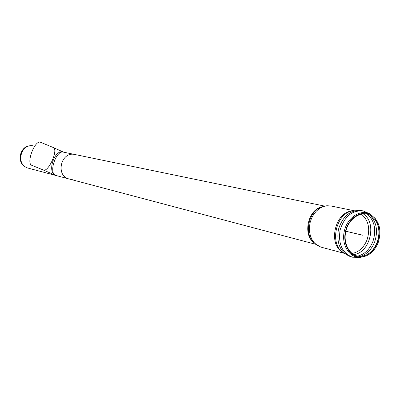 <?xml version="1.0" encoding="UTF-8"?>
<svg xmlns="http://www.w3.org/2000/svg" width="400" height="400" viewBox="0 0 400 400"><rect width="100%" height="100%" fill="white"/><g stroke="black" fill="none" stroke-linecap="round" stroke-linejoin="round"><path stroke-width="0.6" d="M42.255 169.07L43.095 169.915C48.035 173.21 58.73 149.87 53.345 147.555C58.73 149.87 48.035 173.21 43.095 169.915L31.985 165.37C25.72 163.97 34.665 139.785 40.53 142.275L40.76 142.36M63.57 152.165C55.105 148.36 46.76 171.305 55.2 175.17C48.64 172.1 56.38 150.03 63.305 152.11L74.92 154.51C60.89 151.02 55.11 176.015 69.25 179.015C55.11 176.015 60.89 151.02 74.92 154.51L75.04 154.535M378.155 242.71C374.4 251.555 368.655 256.355 360.91 257.1C350.265 257.64 342.315 244.54 345.51 231.27C348.465 217.945 361.37 209.63 370.705 214.755C379.45 220.78 381.935 230.1 378.155 242.71M377.475 242.43C373.84 251 368.275 255.645 360.78 256.375C350.45 256.91 342.735 244.21 345.83 231.34C348.7 218.425 361.215 210.36 370.27 215.345C378.735 221.19 381.14 230.22 377.475 242.43M315.71 244.3L69.25 179.015L72.3 179.355M30.825 145.795C20 145.24 15.865 162.77 25.8 167.105M55.2 175.17L53.895 174.62M40.53 142.275L53.045 147.42M362.565 235.18L345.855 231.245M322.3 206.795C308.255 209.045 302.31 234.33 313.88 242.615M320.3 246.905L314.35 243.045C303.165 234.36 308.89 209.6 322.76 206.665L326.73 205.765L331.03 206.01M344.11 253.295L321.315 247.21L317.875 245.785L314.845 243.43L312.375 240.265L310.585 236.43L309.57 232.115L309.38 227.535L310.025 222.905L311.475 218.465L313.66 214.425L316.47 210.99L319.76 208.325L323.375 206.55L327.13 205.755L330.85 205.97L354.06 210.72M352.28 257.165L350.68 256.73L343.905 253.125C328.495 244.78 336.17 211.605 353.695 210.81L361.56 210.595M350.68 256.73C340.44 252.595 336.34 243.55 338.385 229.6C342.675 216.16 350.33 209.815 361.36 210.555L361.385 210.56M366.525 255.795L360.12 257.43L352.415 257.2C342.155 253.055 338.055 243.99 340.105 230.005C344.405 216.535 352.075 210.17 363.115 210.91L363.87 211.08M370.005 215.21C376.635 222.175 378.18 231.115 374.635 242.025C371.57 249.54 366.8 254.325 360.33 256.38M367.57 214.275C374.73 221.135 376.5 230.24 372.87 241.6C369.625 249.48 364.58 254.325 357.735 256.13M363.165 213.84C377.415 222.46 370.195 253.2 353.595 254.55M361.31 214.09C368.565 220.275 370.465 228.88 367.01 239.915C363.79 247.63 358.805 252.16 352.045 253.5M342.785 252.35C327.45 244.275 335.19 211.37 352.51 210.99M360.91 257.1L360.12 257.43C349.285 257.985 341.145 244.725 344.3 231.19C347.22 217.605 360.27 208.955 369.87 213.96L375.29 218.5M374.705 218.975C379.33 225.695 380.13 233.515 377.095 242.43C374.735 248.36 371.11 252.585 366.21 255.11M32.425 145.805L31.76 145.77C20.49 144.965 16.235 163.38 26.71 167.585L26.96 167.7C15.285 163.31 21.5 142.91 33.565 145.965L33.675 145.99M26.71 167.585L27.235 167.81M370.705 214.755L369.705 213.78L363.115 210.91L361.36 210.555M74.92 154.51L324.665 206.1M34.675 146.195L31.76 145.77M28.42 168.2L69.165 178.995M43.305 170.005L53.885 174.615M53.345 147.555L63.6 152.17"/></g></svg>
